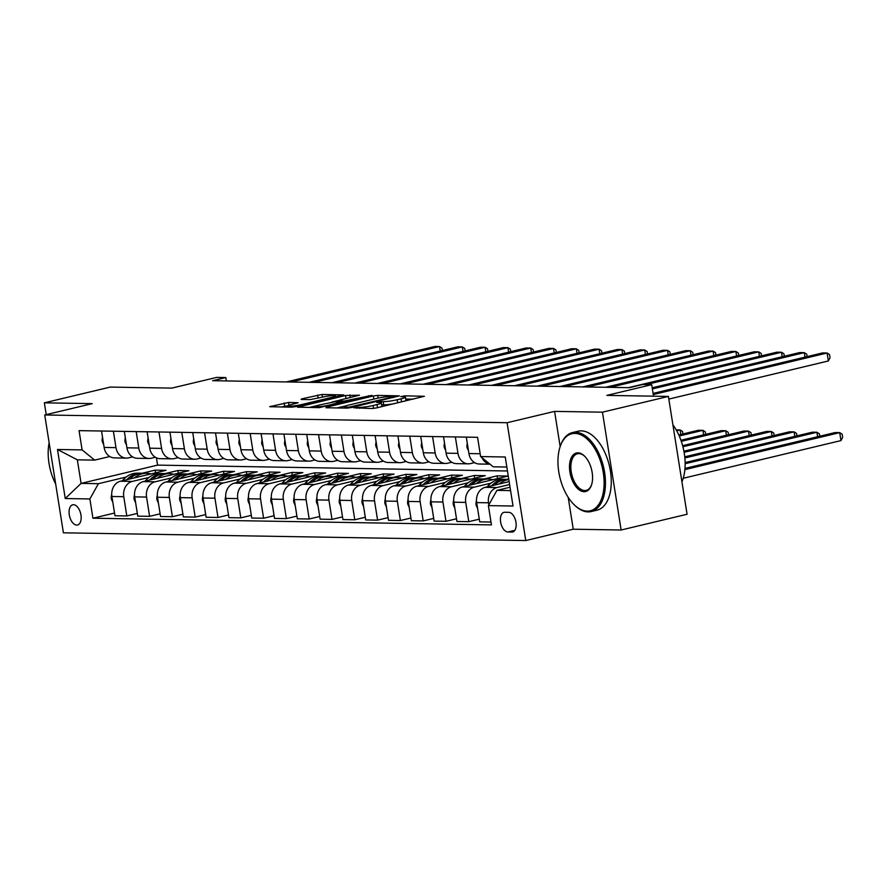 <?xml version="1.0" encoding="UTF-8"?>
<svg xmlns="http://www.w3.org/2000/svg" width="887" height="887" viewBox="0 0 887 887"><rect width="100%" height="100%" fill="white"/><g stroke="black" fill="none" stroke-linecap="round" stroke-linejoin="round"><path stroke-width="1.33" d="M353.569 407.754L372.03 408.53L376.41 407.942L424.374 396.278L404.794 395.846L400.78 396.622L403.629 396.755A10.2 1.186 -9 0 1 405.414 397.132A10.2 1.186 -9 0 1 401.079 398.828L397.188 399.749A10.2 1.186 -9 0 1 383.173 401.634L377.651 402.011L376.698 402.376L379.547 402.498A10.2 1.186 -9 0 1 381.332 402.886A10.2 1.186 -9 0 1 376.997 404.572L373.105 405.503A10.2 1.186 -9 0 1 359.091 407.388L353.569 407.754M76.737 525.093A10.389 5.71 -103.4 0 0 77.535 525.004A10.389 5.71 -103.4 0 0 80.828 514.283A10.389 5.71 -103.4 0 0 73.51 504.703A10.389 5.71 -103.4 0 0 72.712 504.792A10.389 5.71 -103.4 0 0 69.408 515.513A10.389 5.71 -103.4 0 0 76.737 525.093M288.508 402.465L269.692 406.701L291.38 407.177L295.759 406.59L343.724 394.926L322.036 394.46L301.868 398.817L301.07 399.46L310.106 399.616L322.325 397.154A8.526 0.998 -9 0 1 330.951 395.746A8.526 0.998 -9 0 1 335.53 395.901A8.526 0.998 -9 0 1 331.893 397.321L301.214 404.649A8.526 0.998 -9 0 1 292.577 406.058A8.526 0.998 -9 0 1 288.009 405.902A8.526 0.998 -9 0 1 291.635 404.483L298.11 402.731L288.508 402.465L288.951 405.27M568.201 497.363L573.246 529.206L621.122 530.016L602.461 412.178L668.41 396.422L606.852 395.391L651.701 384.681L642.587 384.537L629.393 387.686L212.636 380.7L225.83 377.552L216.705 377.396L171.856 388.107L110.298 387.076L44.35 402.831L46.213 414.617M602.461 412.178L554.586 411.38L507.098 422.722L44.738 414.972L92.226 403.629L44.35 402.831M326.726 407.111L325.928 407.754L347.05 408.109L351.429 407.521L399.405 395.868L377.718 395.391L373.338 395.979L326.726 407.111L326.837 407.776M319.22 407.643L297.533 407.166L345.498 395.513L359.479 395.192L339.222 400.237L338.424 400.891L344.411 400.991L371.93 395.369L319.22 407.643M668.41 396.422L687.07 514.26L621.122 530.016M508.739 512.32L504.725 512.254A10.067 5.533 -103.4 0 0 503.949 512.331A10.067 5.533 -103.4 0 0 500.756 522.72A10.067 5.533 -103.4 0 0 507.852 531.989L511.866 532.056A10.067 5.533 -103.4 0 0 512.642 531.978A10.067 5.533 -103.4 0 0 515.835 521.589A10.067 5.533 -103.4 0 0 508.739 512.32M507.098 422.722L525.758 540.549L63.409 532.81L44.738 414.972M506.843 467.028L493.194 466.795L480.621 456.572L477.572 437.313L79.054 430.638L82.103 449.897L94.676 460.12L77.346 459.832L81.083 483.393L98.413 483.692L126.142 477.062M480.621 456.572L505.246 456.993L513.019 506.033L488.393 505.623L496.931 490.367L510.036 487.229M114.523 513.052L92.924 518.219L491.442 524.893L488.393 505.623M92.924 518.219L89.875 498.949L65.25 498.538L57.489 449.487L82.103 449.897M573.246 529.206L525.758 540.549M226.362 380.933L225.83 377.552M653.519 396.179L651.701 384.681M496.931 490.367L510.568 490.589M156.434 457.836L157.587 465.121L507.464 470.986M157.587 465.121L81.083 483.393L65.25 498.538M126.819 479.701A24.836 20.545 91 0 1 141 473.203A24.836 20.545 91 0 1 142.097 473.259L155.125 470.143L155.558 472.838M137.319 513.44L126.808 515.946L114.955 515.746L111.895 496.487A12.983 10.744 -89 0 1 120.432 481.22L166.069 470.321L155.125 470.143M126.808 515.946L123.759 496.687A12.983 10.744 -89 0 1 132.285 481.419L148.949 477.439M149.626 480.078A24.836 20.545 91 0 1 163.796 473.58A24.836 20.545 91 0 1 164.893 473.636L177.932 470.52L178.354 473.214M160.126 513.817L149.604 516.334L137.751 516.134L134.702 496.864A12.983 10.744 -89 0 1 143.228 481.608L188.876 470.709L177.932 470.52M149.604 516.334L146.555 497.064A12.983 10.744 -89 0 1 155.092 481.807L171.745 477.827M172.422 480.466A24.836 20.545 91 0 1 186.592 473.968A24.836 20.545 91 0 1 187.689 474.024L200.728 470.908L201.149 473.603M182.922 514.205L172.4 516.711L160.547 516.511L157.498 497.252A12.983 10.744 -89 0 1 166.035 481.985L211.671 471.086L200.728 470.908M172.4 516.711L169.35 497.441A12.983 10.744 -89 0 1 177.888 482.184L194.541 478.204M195.218 480.843A24.836 20.545 91 0 1 209.399 474.345A24.836 20.545 91 0 1 210.485 474.401L223.524 471.285L223.956 473.98M205.717 514.582L195.195 517.099L183.343 516.899L180.294 497.629A12.983 10.744 -89 0 1 188.831 482.373L234.467 471.474L223.524 471.285M195.195 517.099L192.146 497.829A12.983 10.744 -89 0 1 200.684 482.572L217.337 478.592M218.014 481.231A24.836 20.545 91 0 1 232.194 474.733A24.836 20.545 91 0 1 233.281 474.789L246.32 471.673L246.752 474.368M228.513 514.97L218.002 517.476L206.139 517.276L203.09 498.006A12.983 10.744 -89 0 1 211.627 482.75L257.263 471.851L246.32 471.673M218.002 517.476L214.942 498.206A12.983 10.744 -89 0 1 223.48 482.949L240.144 478.969M240.809 481.608A24.836 20.545 91 0 1 254.99 475.11A24.836 20.545 91 0 1 256.088 475.166L269.127 472.05L269.548 474.745M251.309 515.347L240.798 517.864L228.946 517.664L225.886 498.394A12.983 10.744 -89 0 1 234.423 483.138L280.07 472.239L269.127 472.05M240.798 517.864L237.749 498.594A12.983 10.744 -89 0 1 246.276 483.337L262.94 479.357M278.873 475.543L291.923 472.427L292.344 475.133M274.116 515.724L263.594 518.241L251.742 518.041L248.693 498.771A12.983 10.744 -89 0 1 257.219 483.515L302.866 472.616L291.923 472.427M263.594 518.241L260.545 498.971A12.983 10.744 -89 0 1 269.083 483.714L285.736 479.734M286.412 482.373A24.836 20.545 91 0 1 300.593 475.875A24.836 20.545 91 0 1 301.68 475.931L314.719 472.815L315.14 475.51M296.912 516.112L286.39 518.618L274.538 518.429L271.489 499.159A12.983 10.744 -89 0 1 280.026 483.903L325.662 472.993L314.719 472.815M286.39 518.618L283.341 499.359A12.983 10.744 -89 0 1 291.878 484.091L308.532 480.122M309.208 482.75A24.836 20.545 91 0 1 323.389 476.252A24.836 20.545 91 0 1 324.476 476.308L337.515 473.192L337.947 475.887M319.708 516.489L309.197 519.006L297.333 518.806L294.284 499.536A12.983 10.744 -89 0 1 302.822 484.28L348.458 473.381L337.515 473.192M309.197 519.006L306.137 499.736A12.983 10.744 -89 0 1 314.674 484.479L331.339 480.499M332.004 483.138A24.836 20.545 91 0 1 346.185 476.641A24.836 20.545 91 0 1 347.283 476.696L360.31 473.58L360.743 476.275M342.504 516.877L331.993 519.383L320.14 519.183L317.08 499.924A12.983 10.744 -89 0 1 325.618 484.657L371.254 473.758L360.31 473.58M331.993 519.383L328.944 500.124A12.983 10.744 -89 0 1 337.47 484.856L354.135 480.887M370.067 477.073L383.117 473.957L383.539 476.652M365.311 517.254L354.789 519.771L342.936 519.571L339.887 500.301A12.983 10.744 -89 0 1 348.414 485.045L394.061 474.146L383.117 473.957M354.789 519.771L351.74 500.501A12.983 10.744 -89 0 1 360.277 485.244L376.931 481.264M377.607 483.903A24.836 20.545 91 0 1 391.777 477.406A24.836 20.545 91 0 1 392.874 477.461L405.913 474.345L406.335 477.04M388.107 517.642L377.585 520.148L365.732 519.948L362.683 500.689A12.983 10.744 -89 0 1 371.221 485.422L416.857 474.523L405.913 474.345M377.585 520.148L374.536 500.878A12.983 10.744 -89 0 1 383.073 485.621L399.727 481.641M400.403 484.28A24.836 20.545 91 0 1 414.584 477.783A24.836 20.545 91 0 1 415.67 477.838L428.709 474.722L429.142 477.417M410.903 518.019L400.392 520.536L388.528 520.336L385.479 501.066A12.983 10.744 -89 0 1 394.016 485.81L439.653 474.911L428.709 474.722M400.392 520.536L397.332 501.266A12.983 10.744 -89 0 1 405.869 486.009L422.534 482.029M423.199 484.668A24.836 20.545 91 0 1 437.38 478.171A24.836 20.545 91 0 1 438.477 478.226L451.505 475.11L451.938 477.805M433.699 518.407L423.188 520.913L411.335 520.713L408.275 501.443A12.983 10.744 -89 0 1 416.812 486.187L462.449 475.288L451.505 475.11M423.188 520.913L420.139 501.643A12.983 10.744 -89 0 1 428.665 486.386L445.329 482.406M461.262 478.603L474.312 475.487L474.733 478.182M456.506 518.784L445.984 521.301L434.131 521.101L431.082 501.831A12.983 10.744 -89 0 1 439.608 486.575L485.256 475.676L474.312 475.487M445.984 521.301L442.935 502.031A12.983 10.744 -89 0 1 451.472 486.775L468.125 482.794M468.802 485.422A24.836 20.545 91 0 1 482.971 478.936A24.836 20.545 91 0 1 484.069 478.98L497.108 475.864L497.529 478.57M479.302 519.172L468.779 521.678L456.927 521.478L453.878 502.208A12.983 10.744 -89 0 1 462.415 486.952L508.051 476.053L497.108 475.864M468.779 521.678L465.73 502.408A12.983 10.744 -89 0 1 474.268 487.151L490.921 483.171M491.598 485.81A24.836 20.545 91 0 1 505.778 479.313A24.836 20.545 91 0 1 506.865 479.368L508.717 478.925M490.999 522.055L479.723 521.866L476.674 502.596A12.983 10.744 -89 0 1 485.211 487.34L509.149 481.619M488.848 504.803L488.526 502.796A12.983 10.744 -89 0 1 497.064 487.528L509.615 484.535M474.556 462.626L470.531 463.579A12.983 10.744 -89 0 1 468.303 463.834A12.983 10.744 -89 0 1 457.969 453.368L455.364 436.936M451.76 462.238L447.735 463.202A12.983 10.744 -89 0 1 445.496 463.446A12.983 10.744 -89 0 1 435.162 452.98L432.568 436.559M428.964 461.861L424.94 462.826A12.983 10.744 -89 0 1 422.7 463.069A12.983 10.744 -89 0 1 412.366 452.603L409.761 436.171M406.168 461.473L402.144 462.437A12.983 10.744 -89 0 1 399.904 462.681A12.983 10.744 -89 0 1 389.57 452.215L386.965 435.794M383.361 461.096L379.337 462.06A12.983 10.744 -89 0 1 377.108 462.304A12.983 10.744 -89 0 1 366.774 451.838L364.169 435.406M360.565 460.719L356.541 461.672A12.983 10.744 -89 0 1 354.301 461.916A12.983 10.744 -89 0 1 343.968 451.461L341.373 435.029M337.77 460.331L333.745 461.295A12.983 10.744 -89 0 1 331.505 461.539A12.983 10.744 -89 0 1 321.172 451.073L318.566 434.641M314.974 459.954L310.949 460.907A12.983 10.744 -89 0 1 308.709 461.151A12.983 10.744 -89 0 1 298.376 450.696L295.77 434.264M292.167 459.566L288.142 460.53A12.983 10.744 -89 0 1 285.913 460.774A12.983 10.744 -89 0 1 275.58 450.308L272.974 433.887M269.371 459.189L265.346 460.142A12.983 10.744 -89 0 1 263.106 460.397A12.983 10.744 -89 0 1 252.773 449.931L250.178 433.499M246.575 458.801L242.55 459.765A12.983 10.744 -89 0 1 240.31 460.009A12.983 10.744 -89 0 1 229.977 449.543L227.371 433.122M223.779 458.424L219.754 459.388A12.983 10.744 -89 0 1 217.515 459.632A12.983 10.744 -89 0 1 207.181 449.166L204.575 432.734M200.972 458.036L196.947 459A12.983 10.744 -89 0 1 194.719 459.244A12.983 10.744 -89 0 1 184.385 448.778L181.78 432.357M178.176 457.659L174.151 458.623A12.983 10.744 -89 0 1 171.923 458.867A12.983 10.744 -89 0 1 161.578 448.401L158.984 431.969M155.38 457.271L151.355 458.235A12.983 10.744 -89 0 1 149.116 458.479A12.983 10.744 -89 0 1 138.782 448.024L136.177 431.592M132.584 456.894L128.56 457.858A12.983 10.744 -89 0 1 126.32 458.102A12.983 10.744 -89 0 1 115.986 447.636L113.381 431.204M109.777 456.517L94.676 460.12M489.89 464.112A12.983 10.744 -89 0 1 481.94 457.648M489.99 464.189L479.246 464.012A12.983 10.744 -89 0 1 468.913 453.545L466.307 437.125M468.303 463.834L456.439 463.635A12.983 10.744 -89 0 1 446.106 453.168L443.511 436.737M445.496 463.446L433.643 463.247A12.983 10.744 -89 0 1 423.31 452.78L420.704 436.36M422.7 463.069L410.847 462.87A12.983 10.744 -89 0 1 400.514 452.403L397.908 435.972M399.904 462.681L388.051 462.482A12.983 10.744 -89 0 1 377.718 452.026L375.112 435.595M377.108 462.304L365.244 462.105A12.983 10.744 -89 0 1 354.911 451.638L352.316 435.207M354.301 461.916L342.449 461.717A12.983 10.744 -89 0 1 332.115 451.261L329.509 434.83M331.505 461.539L319.653 461.34A12.983 10.744 -89 0 1 309.319 450.873L306.714 434.453M308.709 461.151L296.857 460.963A12.983 10.744 -89 0 1 286.523 450.496L283.918 434.065M285.913 460.774L274.05 460.575A12.983 10.744 -89 0 1 263.716 450.108L261.122 433.688M263.106 460.397L251.254 460.198A12.983 10.744 -89 0 1 240.92 449.731L238.315 433.299M240.31 460.009L228.458 459.81A12.983 10.744 -89 0 1 218.124 449.343L215.519 432.923M217.515 459.632L205.662 459.433A12.983 10.744 -89 0 1 195.328 448.966L192.723 432.534M194.719 459.244L182.866 459.045A12.983 10.744 -89 0 1 172.521 448.589L169.927 432.157M171.923 458.867L160.059 458.668A12.983 10.744 -89 0 1 149.726 448.201L147.12 431.769M149.116 458.479L137.263 458.28A12.983 10.744 -89 0 1 126.93 447.824L124.324 431.392M126.32 458.102L114.467 457.903A12.983 10.744 -89 0 1 104.134 447.436L101.528 431.004M98.413 483.692L89.875 498.949M57.489 449.487L77.346 459.832M554.586 411.38L560.163 446.604M379.88 407.111A10.2 1.186 -9 0 0 381.842 406.069L381.332 402.886M394.693 403.574A10.2 1.186 -9 0 1 383.683 404.816L381.632 404.782M403.962 401.356A10.2 1.186 -9 0 0 405.924 400.314L405.414 397.132M413.176 399.161L405.714 399.039M346.296 405.747L337.071 407.942M348.713 407.211L392.686 397.032L393.64 396.655L390.657 396.533A10.2 1.186 -9 0 0 376.642 398.418L348.669 405.093A10.2 1.186 -9 0 0 344.322 406.789A10.2 1.186 -9 0 0 346.118 407.166L348.713 407.211L348.835 407.987M309.23 407.477L317.457 405.514M332.181 401.999L338.069 400.591M319.597 404.927A8.526 0.998 -9 0 0 315.972 406.335A8.526 0.998 -9 0 0 320.551 406.501A8.526 0.998 -9 0 0 329.177 405.082L341.351 401.977L334.798 401.756L319.597 404.927M288.131 405.681L281.39 407.011M683.212 478.27L840.965 440.595L839.701 432.634L835.144 432.557L684.986 468.425M684.886 469.611L839.701 432.634L842.151 434.186L842.65 437.369L840.965 440.595M668.831 399.083L828.358 360.976L827.094 353.015L653.264 394.538M828.358 360.976L830.044 357.749L829.533 354.567L827.094 353.015L822.537 352.937L653.087 393.407M499.226 483.992A24.836 20.545 -89 0 1 508.828 479.568M477.616 508.539L476.108 505.124A8.604 7.118 -89 0 1 476.485 500.545M487.163 486.863L487.595 486.364A24.836 20.545 -89 0 1 502.308 479.257L505.778 479.313M494.48 485.122A24.836 20.545 -89 0 1 507.963 479.346L508.794 479.368M685.141 463.724L816.905 432.257L812.348 432.18L685.13 462.559M817.614 436.748L816.905 432.257L819.344 433.798L819.732 436.238M476.43 483.603A24.836 20.545 -89 0 1 488.626 479.024A24.836 20.545 -89 0 1 492.961 479.656M454.82 508.151L453.312 504.747A8.604 7.118 -89 0 1 453.689 500.168M464.367 486.486L464.799 485.976A24.836 20.545 -89 0 1 479.512 478.869L482.971 478.936M471.673 484.734A24.836 20.545 -89 0 1 485.167 478.969L488.626 479.024M684.864 457.969L794.109 431.869L789.552 431.792L684.742 456.827M794.819 436.36L794.109 431.869L796.548 433.421L796.936 435.861M453.634 483.227A24.836 20.545 -89 0 1 465.83 478.647A24.836 20.545 -89 0 1 470.154 479.279M432.024 507.774L430.505 504.359A8.604 7.118 -89 0 1 430.894 499.78M441.571 486.098L442.003 485.599A24.836 20.545 -89 0 1 456.716 478.492L460.176 478.548A24.836 20.545 91 0 0 446.006 485.045M448.877 484.357A24.836 20.545 -89 0 1 462.371 478.581L465.83 478.647M461.273 478.603A24.836 20.545 91 0 0 460.176 478.548M684.099 452.315L771.313 431.492L766.745 431.415L683.899 451.206M772.023 435.983L771.313 431.492L773.752 433.033L774.14 435.473M467.261 443.145L466.828 446.527A8.604 7.118 91 0 0 468.403 450.352M805.008 357.128L804.298 352.638L652.377 388.916M807.126 356.618L806.738 354.179L804.298 352.638L799.741 352.56L652.2 387.796M444.465 442.768L444.032 446.139A8.604 7.118 91 0 0 445.607 449.975M782.212 356.74L781.502 352.25L646.102 384.592M784.33 356.241L783.942 353.802L781.502 352.25L776.934 352.172L628.351 387.663M421.658 442.38L421.225 445.762A8.604 7.118 91 0 0 422.8 449.598M759.416 356.363L758.695 351.873L610.112 387.364M761.523 355.853L761.135 353.414L758.695 351.873L754.138 351.795L605.555 387.286M430.838 482.838A24.836 20.545 -89 0 1 443.034 478.259A24.836 20.545 -89 0 1 447.358 478.891M409.217 507.386L407.71 503.982A8.604 7.118 -89 0 1 408.098 499.403M418.775 485.721L419.196 485.211A24.836 20.545 -89 0 1 433.909 478.104L437.38 478.171M426.082 483.98A24.836 20.545 -89 0 1 439.564 478.204L443.034 478.259M682.912 446.771L748.506 431.104L743.949 431.027L682.624 445.673M749.227 435.595L748.506 431.104L750.956 432.656L751.333 435.096M398.862 442.003L398.429 445.374A8.604 7.118 91 0 0 400.004 449.21M736.609 355.986L735.9 351.485L587.316 386.976M738.727 355.476L738.339 353.037L735.9 351.485L731.343 351.418L582.759 386.898M587.183 511.123A39.605 21.765 -103.4 0 0 603.282 472.638A39.605 21.765 -103.4 0 0 574.876 433.41A39.605 21.765 -103.4 0 0 560.174 446.582A39.605 21.765 -103.4 0 0 574.033 504.603A39.605 21.765 -103.4 0 0 587.183 511.123M560.307 446.172A40.58 22.308 76.6 0 1 560.451 445.762A40.58 22.308 76.6 0 1 572.392 432.601A40.58 22.308 76.6 0 1 575.519 432.268A40.58 22.308 76.6 0 1 604.125 469.666A40.58 22.308 76.6 0 1 591.252 511.544A40.58 22.308 76.6 0 1 588.125 511.888A40.58 22.308 76.6 0 1 574.643 505.213A40.58 22.308 76.6 0 1 574.332 504.903M584.101 491.697A19.802 10.888 76.6 0 1 569.909 472.084A19.802 10.888 76.6 0 1 577.947 452.836A19.802 10.888 76.6 0 1 584.533 456.095A19.802 10.888 76.6 0 1 591.463 485.111A19.802 10.888 76.6 0 1 584.101 491.697M584.843 456.406A18.827 10.345 -103.4 0 0 578.889 453.601A18.827 10.345 -103.4 0 0 577.448 453.767A18.827 10.345 -103.4 0 0 571.472 473.192A18.827 10.345 -103.4 0 0 584.744 490.544A18.827 10.345 -103.4 0 0 586.196 490.389A18.827 10.345 -103.4 0 0 591.596 484.69M672.911 424.84A40.58 22.308 76.6 0 1 681.937 481.796M677.557 454.199A40.58 22.308 76.6 0 1 677.812 455.807M572.392 432.601L578.202 431.215A40.58 22.308 76.6 0 1 581.318 430.882A40.58 22.308 76.6 0 1 609.923 468.281A40.58 22.308 76.6 0 1 597.051 510.158L591.252 511.544M49.14 442.735A39.605 21.765 -103.4 0 0 55.693 484.08M408.031 482.461A24.836 20.545 -89 0 1 420.238 477.882A24.836 20.545 -89 0 1 424.563 478.514M386.422 507.009L384.914 503.594A8.604 7.118 -89 0 1 385.291 499.015M395.979 485.344L396.4 484.834A24.836 20.545 -89 0 1 411.113 477.727L414.584 477.783M403.286 483.592A24.836 20.545 -89 0 1 416.768 477.827L420.238 477.882M681.305 441.338L725.71 430.727L721.153 430.65L680.928 440.262M726.42 435.218L725.71 430.727L728.149 432.268L728.537 434.708M385.235 482.073A24.836 20.545 -89 0 1 397.431 477.494A24.836 20.545 -89 0 1 401.767 478.126M363.626 506.621L362.118 503.217A8.604 7.118 -89 0 1 362.495 498.638M373.172 484.956L373.604 484.457A24.836 20.545 -89 0 1 388.318 477.35L391.777 477.406M380.49 483.215A24.836 20.545 -89 0 1 393.972 477.439L397.431 477.494M679.242 435.994L702.914 430.339L698.357 430.273L678.777 434.94M703.624 434.841L702.914 430.339L705.353 431.891L705.742 434.331M362.439 481.696A24.836 20.545 -89 0 1 374.636 477.117A24.836 20.545 -89 0 1 378.96 477.749M340.83 506.244L339.311 502.829A8.604 7.118 -89 0 1 339.699 498.25M350.376 484.579L350.808 484.069A24.836 20.545 -89 0 1 365.522 476.962L368.981 477.018A24.836 20.545 91 0 0 354.811 483.515M357.683 482.827A24.836 20.545 -89 0 1 371.176 477.062L374.636 477.117M370.079 477.073A24.836 20.545 91 0 0 368.981 477.018M676.692 430.783L680.118 429.962L676.193 429.896M680.828 434.453L680.118 429.962L682.558 431.503L682.946 433.954M339.643 481.308A24.836 20.545 -89 0 1 351.84 476.729A24.836 20.545 -89 0 1 356.164 477.361M318.023 505.867L316.515 502.452A8.604 7.118 -89 0 1 316.903 497.873M327.58 484.191L328.002 483.692A24.836 20.545 -89 0 1 342.715 476.585L346.185 476.641M334.887 482.45A24.836 20.545 -89 0 1 348.369 476.674L351.84 476.729M316.836 480.931A24.836 20.545 -89 0 1 329.044 476.352A24.836 20.545 -89 0 1 333.368 476.984M295.227 505.479L293.719 502.064A8.604 7.118 -89 0 1 294.096 497.496M304.784 483.814L305.206 483.304A24.836 20.545 -89 0 1 319.919 476.197L323.389 476.252M312.091 482.062A24.836 20.545 -89 0 1 325.573 476.297L329.044 476.352M376.066 441.615L375.633 444.997A8.604 7.118 91 0 0 377.208 448.833M713.813 355.598L713.104 351.108L564.52 386.599M715.931 355.088L715.543 352.649L713.104 351.108L708.547 351.03L559.952 386.521M353.27 441.238L352.838 444.62A8.604 7.118 91 0 0 354.412 448.445M691.017 355.221L690.308 350.72L541.713 386.211M693.135 354.711L692.747 352.272L690.308 350.72L685.74 350.653L537.156 386.133M330.463 440.85L330.031 444.232A8.604 7.118 91 0 0 331.605 448.068M668.221 354.833L667.501 350.343L518.917 385.834M670.328 354.334L669.94 351.895L667.501 350.343L662.944 350.265L514.36 385.756M307.667 440.473L307.235 443.855A8.604 7.118 91 0 0 308.809 447.68M645.414 354.456L644.705 349.966L496.121 385.446M647.532 353.946L647.144 351.507L644.705 349.966L640.148 349.888L491.564 385.368M284.871 440.085L284.439 443.467A8.604 7.118 91 0 0 286.013 447.303M622.619 354.068L621.909 349.578L473.325 385.069M624.736 353.569L624.348 351.13L621.909 349.578L617.352 349.5L468.757 384.991M294.04 480.554A24.836 20.545 -89 0 1 306.237 475.975A24.836 20.545 -89 0 1 310.572 476.607M272.431 505.102L270.923 501.687A8.604 7.118 -89 0 1 271.3 497.108M281.977 483.426L282.41 482.927A24.836 20.545 -89 0 1 297.123 475.82L300.593 475.875M289.295 481.685A24.836 20.545 -89 0 1 302.777 475.909L306.237 475.975M262.075 439.708L261.643 443.09A8.604 7.118 91 0 0 263.217 446.915M599.823 353.691L599.113 349.201L450.518 384.681M601.94 353.181L601.552 350.742L599.113 349.201L594.545 349.123L445.961 384.603M271.245 480.166A24.836 20.545 -89 0 1 283.441 475.587A24.836 20.545 -89 0 1 287.765 476.219M249.635 504.714L248.127 501.299A8.604 7.118 -89 0 1 248.504 496.731M259.181 483.049L259.614 482.539A24.836 20.545 -89 0 1 274.327 475.432L277.786 475.499A24.836 20.545 91 0 0 263.616 481.985M266.488 481.297A24.836 20.545 -89 0 1 279.982 475.532L283.441 475.587M278.884 475.543A24.836 20.545 91 0 0 277.786 475.499M239.279 439.331L238.836 442.702A8.604 7.118 91 0 0 240.421 446.538M577.027 353.303L576.306 348.813L427.722 384.304M579.133 352.804L578.756 350.365L576.306 348.813L571.749 348.735L423.166 384.226M248.449 479.789A24.836 20.545 -89 0 1 260.645 475.21A24.836 20.545 -89 0 1 264.969 475.842M226.828 504.337L225.32 500.922A8.604 7.118 -89 0 1 225.708 496.343M236.385 482.661L236.818 482.162A24.836 20.545 -89 0 1 251.531 475.055L254.99 475.11M243.692 480.92A24.836 20.545 -89 0 1 257.175 475.144L260.645 475.21M216.472 438.943L216.04 442.325A8.604 7.118 91 0 0 217.614 446.161M554.22 352.926L553.51 348.436L404.927 383.916M556.337 352.416L555.949 349.977L553.51 348.436L548.953 348.358L400.37 383.849M225.653 479.401A24.836 20.545 -89 0 1 237.849 474.822A24.836 20.545 -89 0 1 242.173 475.454M204.032 503.949L202.524 500.545A8.604 7.118 -89 0 1 202.901 495.966M213.59 482.284L214.011 481.774A24.836 20.545 -89 0 1 228.724 474.667L232.194 474.733M220.896 480.543A24.836 20.545 -89 0 1 234.379 474.767L237.849 474.822M193.676 438.566L193.244 441.937A8.604 7.118 91 0 0 194.818 445.773M531.424 352.538L530.714 348.048L382.131 383.539M533.542 352.039L533.154 349.6L530.714 348.048L526.157 347.97L377.563 383.461M202.846 479.024A24.836 20.545 -89 0 1 215.053 474.445A24.836 20.545 -89 0 1 219.377 475.077M181.236 503.572L179.728 500.157A8.604 7.118 -89 0 1 180.105 495.578M190.783 481.907L191.215 481.397A24.836 20.545 -89 0 1 205.928 474.29L209.399 474.345M198.1 480.155A24.836 20.545 -89 0 1 211.583 474.39L215.053 474.445M170.881 438.178L170.448 441.56A8.604 7.118 91 0 0 172.023 445.396M508.628 352.161L507.918 347.671L359.324 383.162M510.746 351.651L510.358 349.212L507.918 347.671L503.35 347.593L354.767 383.084M180.05 478.636A24.836 20.545 -89 0 1 192.246 474.057A24.836 20.545 -89 0 1 196.57 474.689M158.44 503.184L156.932 499.78A8.604 7.118 -89 0 1 157.309 495.201M167.987 481.519L168.419 481.009A24.836 20.545 -89 0 1 183.132 473.913L186.592 473.968M175.293 479.778A24.836 20.545 -89 0 1 188.787 474.002L192.246 474.057M148.085 437.801L147.641 441.183A8.604 7.118 91 0 0 149.227 445.008M485.832 351.784L485.111 347.283L336.528 382.774M487.939 351.274L487.562 348.835L485.111 347.283L480.554 347.216L331.971 382.696M157.254 478.259A24.836 20.545 -89 0 1 169.45 473.68A24.836 20.545 -89 0 1 173.774 474.312M135.633 502.807L134.125 499.392A8.604 7.118 -89 0 1 134.514 494.813M145.191 481.142L145.623 480.632A24.836 20.545 -89 0 1 160.336 473.525L163.796 473.58M152.497 479.39A24.836 20.545 -89 0 1 165.98 473.625L169.45 473.68M125.278 437.413L124.845 440.795A8.604 7.118 91 0 0 126.42 444.631M463.025 351.396L462.315 346.906L313.732 382.397M465.143 350.897L464.755 348.447L462.315 346.906L457.759 346.828L309.175 382.319M134.458 477.871A24.836 20.545 -89 0 1 146.654 473.292A24.836 20.545 -89 0 1 150.978 473.924M112.837 502.43L111.33 499.015A8.604 7.118 -89 0 1 111.707 494.436M122.395 480.754L122.816 480.255A24.836 20.545 -89 0 1 137.529 473.148L141 473.203M129.702 479.013A24.836 20.545 -89 0 1 143.184 473.237L146.654 473.292M102.482 437.036L102.049 440.418A8.604 7.118 91 0 0 103.624 444.243M440.229 351.019L439.52 346.529L290.936 382.009M442.347 350.509L441.959 348.07L439.52 346.529L434.963 346.451L286.368 381.931M120.432 481.22L132.285 481.419M143.228 481.608L155.092 481.807M166.035 481.985L177.888 482.184M188.831 482.373L200.684 482.572M211.627 482.75L223.48 482.949M234.423 483.138L246.276 483.337M257.219 483.515L269.083 483.714M280.026 483.903L291.878 484.091M302.822 484.28L314.674 484.479M325.618 484.657L337.47 484.856M348.414 485.045L360.277 485.244M371.221 485.422L383.073 485.621M394.016 485.81L405.869 486.009M416.812 486.187L428.665 486.386M439.608 486.575L451.472 486.775M462.415 486.952L474.268 487.151M485.211 487.34L497.064 487.528M468.913 453.545L480.177 453.734M476.674 502.596L488.526 502.796M453.878 502.208L465.73 502.408M446.106 453.168L457.969 453.368M431.082 501.831L442.935 502.031M423.31 452.78L435.162 452.98M408.275 501.443L420.139 501.643M400.514 452.403L412.366 452.603M385.479 501.066L397.332 501.266M377.718 452.026L389.57 452.215M362.683 500.689L374.536 500.878M354.911 451.638L366.774 451.838M339.887 500.301L351.74 500.501M332.115 451.261L343.968 451.461M317.08 499.924L328.944 500.124M309.319 450.873L321.172 451.073M294.284 499.536L306.137 499.736M286.523 450.496L298.376 450.696M271.489 499.159L283.341 499.359M263.716 450.108L275.58 450.308M248.693 498.771L260.545 498.971M240.92 449.731L252.773 449.931M225.886 498.394L237.749 498.594M218.124 449.343L229.977 449.543M203.09 498.006L214.942 498.206M195.328 448.966L207.181 449.166M180.294 497.629L192.146 497.829M172.521 448.589L184.385 448.778M157.498 497.252L169.35 497.441M149.726 448.201L161.578 448.401M134.702 496.864L146.555 497.064M126.93 447.824L138.782 448.024M111.895 496.487L123.759 496.687M104.134 447.436L115.986 447.636M513.362 531.701L511.866 532.056M514.826 530.326L507.852 531.989M359.235 408.319L359.091 407.388M373.571 408.43L373.105 405.503M377.485 407.687L376.997 404.572M380.878 402.62L380.711 401.589M383.683 404.816L383.173 401.634M397.686 402.864L397.188 399.749M401.567 401.933L401.079 398.828M404.96 396.866L404.794 395.846M356.774 408.275L356.629 407.344M373.826 399.083L373.338 395.979M378.139 398.075L377.718 395.391M351.873 407.421L351.773 406.8M392.786 397.642L392.686 397.032M346.263 408.098L346.118 407.166M298.997 407.31L298.886 406.645M345.997 398.618L345.498 395.513M350.298 397.587L349.877 394.926M338.568 401.811L338.424 400.891M344.588 402.044L344.411 400.991M348.89 401.013L348.791 400.403M368.571 396.312L368.471 395.702M329.277 405.703L329.177 405.082M340.087 403.119L339.987 402.498M301.314 405.259L301.214 404.649M331.993 397.93L331.893 397.321M301.968 399.483L301.868 398.817M318.156 398.152L317.657 395.048M322.458 397.121L322.036 394.46M271.156 406.845L271.045 406.179M284.627 406.235L284.128 403.053M476.175 505.28L477.106 505.302M487.595 486.364L489.18 486.386M453.379 504.903L454.31 504.914M464.799 485.976L466.374 486.009M430.583 504.526L431.503 504.537M442.003 485.599L443.578 485.621M467.771 446.383L466.85 446.372M444.975 445.995L444.043 445.984M422.179 445.618L421.247 445.607M407.776 504.138L408.707 504.149M419.196 485.211L420.782 485.244M399.372 445.241L398.451 445.219M384.98 503.761L385.912 503.772M396.4 484.834L397.986 484.856M362.184 503.372L363.116 503.395M373.604 484.457L375.179 484.479M339.388 502.996L340.309 503.007M350.808 484.069L352.383 484.091M316.592 502.607L317.513 502.63M328.002 483.692L329.587 483.714M293.785 502.23L294.717 502.242M305.206 483.304L306.791 483.337M376.576 444.853L375.656 444.842M353.78 444.476L352.849 444.454M330.984 444.088L330.053 444.077M308.177 443.711L307.257 443.688M285.381 443.323L284.461 443.312M270.99 501.842L271.921 501.865M282.41 482.927L283.984 482.949M262.585 442.946L261.654 442.923M248.194 501.465L249.114 501.477M259.614 482.539L261.188 482.572M239.789 442.558L238.858 442.546M225.398 501.077L226.318 501.1M236.818 482.162L238.392 482.184M216.993 442.181L216.062 442.169M202.591 500.7L203.522 500.712M214.011 481.774L215.596 481.807M194.186 441.804L193.266 441.781M179.795 500.323L180.726 500.335M191.215 481.397L192.789 481.419M171.391 441.416L170.459 441.404M156.999 499.935L157.919 499.958M168.419 481.009L169.994 481.042M148.595 441.039L147.663 441.016M134.203 499.558L135.123 499.569M145.623 480.632L147.198 480.654M125.799 440.651L124.867 440.639M111.396 499.17L112.327 499.193M122.816 480.255L124.402 480.277M102.992 440.274L102.072 440.251M393.761 397.409L393.64 396.655M344.533 408.064L344.322 406.789M338.025 401.811L337.858 400.769M316.171 407.599L315.972 406.335M341.473 402.787L341.351 401.977M288.197 407.122L288.009 405.902M335.707 397.043L335.53 395.901M574.033 504.603L574.643 505.213M560.174 446.582L560.451 445.762"/></g></svg>
